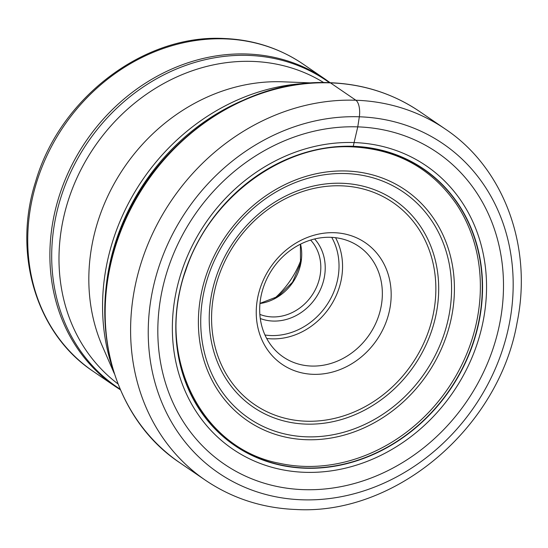 <?xml version="1.0" encoding="UTF-8"?>
<svg xmlns="http://www.w3.org/2000/svg" width="548" height="548" viewBox="0 0 548 548"><rect width="100%" height="100%" fill="white"/><g stroke="black" fill="none" stroke-linecap="round" stroke-linejoin="round"><path stroke-width="0.82" d="M302.085 499.797A199.246 174.1 -55.7 0 1 150.488 302.154A199.246 174.1 -55.7 0 1 359.324 116.793A199.246 174.1 -55.7 0 1 510.928 314.436A199.246 174.1 -55.7 0 1 302.085 499.797M351.878 146.487L353.138 146.467A22.057 9.385 -88 0 0 353.241 146.295A167.469 146.33 124.3 0 1 480.658 312.415A167.469 146.33 124.3 0 1 305.126 468.211A167.469 146.33 -55.7 0 1 177.71 302.092A167.469 146.33 -55.7 0 1 353.241 146.295A1476.072 627.857 92 0 1 354.097 142.569L357.769 126.869A188.724 164.9 124.3 0 0 159.954 302.441A188.724 164.9 124.3 0 0 303.551 489.652A188.724 164.9 124.3 0 0 501.358 314.079A188.724 164.9 124.3 0 0 357.769 126.869L359.324 116.793A13.392 5.699 -88 0 0 355.871 100.243L330.451 82.871A212.645 185.799 -55.7 0 1 419.864 111.676L445.284 129.047A212.645 185.799 124.3 0 0 355.871 100.243A212.645 185.799 124.3 0 0 146.768 247.1A212.645 185.799 124.3 0 0 205.363 480.192C232.393 498.454 262.691 508.229 296.249 509.51C395.951 515.264 498.913 427.55 517.113 322.505C532.731 246.627 503.989 168.133 445.284 129.047M301.181 259.334A85.056 74.323 -55.7 0 1 274.363 298.585M310.627 240.072A45.874 40.086 -55.7 0 1 320.299 274.247A45.874 40.086 -55.7 0 1 272.212 316.922A45.874 40.086 -55.7 0 1 259.848 314.388M314.627 238.969A49.224 43.011 -55.7 0 1 324.669 275.267A49.224 43.011 -55.7 0 1 273.075 321.06A49.224 43.011 -55.7 0 1 260.279 318.518M330.643 237.311A66.972 58.52 -55.7 0 1 358.803 246.381A66.972 58.52 -55.7 0 1 381.6 303.743A66.972 58.52 -55.7 0 1 311.401 366.05A66.972 58.52 -55.7 0 1 283.241 356.981A66.972 58.52 -55.7 0 1 260.444 299.612A66.972 58.52 -55.7 0 1 330.643 237.311M313.127 374.325A73.672 64.369 -55.7 0 1 257.074 301.242A73.672 64.369 -55.7 0 1 334.294 232.708A73.672 64.369 -55.7 0 1 390.347 305.791A73.672 64.369 -55.7 0 1 313.127 374.325M205.363 480.192L179.943 462.827A212.645 185.799 -55.7 0 1 121.341 229.728A212.645 185.799 -55.7 0 1 330.451 82.871M456.313 203.945A166.407 145.405 124.3 0 1 455.511 376.592A166.407 145.405 124.3 0 1 304.072 466.369A166.407 145.398 -55.7 0 1 279.151 463.238A166.407 145.398 -55.7 0 1 279.131 463.231C200.342 448.319 154.742 354.946 185.758 270.438C209.117 197.876 283.193 143.11 352.522 146.885C396.855 149.268 431.447 168.291 456.313 203.945A166.407 145.405 124.3 0 0 456.299 203.931M305.092 467.958A167.243 146.138 -55.7 0 1 177.84 302.051A167.243 146.138 -55.7 0 1 353.138 146.467A167.243 146.138 124.3 0 1 480.391 312.367A167.243 146.138 124.3 0 1 305.092 467.958M304.818 472.314A171.538 149.885 -55.7 0 1 174.298 302.154A171.538 149.885 -55.7 0 1 354.097 142.569A171.538 149.885 124.3 0 1 484.61 312.73A171.538 149.885 124.3 0 1 304.818 472.314M105.141 300.701A207.288 181.121 -55.7 0 1 241.641 100.921M307.702 83.317A206.144 180.121 124.3 0 0 112.751 368.64M114.217 373.394L102.339 346.083A182.58 159.537 -55.7 0 1 124.108 167.565A182.58 159.537 -55.7 0 1 282.261 81.789A182.58 159.537 -55.7 0 1 282.898 81.816L312.661 82.954M323.779 82.611A182.58 159.537 124.3 0 0 252.423 61.403A182.58 159.537 124.3 0 0 74.254 184.101A182.58 159.537 124.3 0 0 117.943 383.874M120.081 389.121A185.608 162.181 -55.7 0 1 65.013 185.621A185.608 162.181 -55.7 0 1 248.23 55.396A185.608 162.181 -55.7 0 1 248.326 55.403A185.608 162.181 -55.7 0 1 329.444 82.7M330.149 82.727L325.238 79.213A186.06 162.578 124.3 0 0 246.997 54.012A186.06 162.578 124.3 0 0 246.908 54.005A186.06 162.578 124.3 0 0 64.013 182.559A186.06 162.578 124.3 0 0 115.306 386.47L120.361 389.772M115.306 386.47L93.153 371.332A186.06 162.578 -55.7 0 1 41.854 167.441A186.06 162.578 -55.7 0 1 224.714 38.867A186.06 162.578 -55.7 0 1 224.844 38.874A186.06 162.578 -55.7 0 1 303.085 64.075L325.238 79.213M259.971 303.517A45.874 40.086 124.3 0 0 300.544 244.141M331.711 237.353A64.294 56.177 -55.7 0 1 328.334 302.667A64.294 56.177 -55.7 0 1 270.911 335.547A64.294 56.177 -55.7 0 1 270.815 335.54A64.294 56.177 124.3 0 1 264.985 335.013M266.691 338.472A66.972 58.52 124.3 0 0 271.5 338.849A66.972 58.52 124.3 0 0 271.603 338.856A66.972 58.52 124.3 0 0 331.04 305.215A66.972 58.52 124.3 0 0 335.554 237.688M306.12 421.213A122.451 106.997 -55.7 0 1 306.031 421.207A122.451 106.997 124.3 0 1 212.96 299.694A122.451 106.997 124.3 0 1 341.301 185.82A122.451 106.997 124.3 0 1 341.39 185.827A122.451 106.997 -55.7 0 1 434.468 307.339A122.451 106.997 -55.7 0 1 306.12 421.213M305.873 424.104A125.287 109.47 124.3 0 0 305.969 424.104A125.287 109.47 124.3 0 0 437.277 307.599A125.287 109.47 124.3 0 0 342.055 183.279A125.287 109.47 124.3 0 0 341.959 183.272A125.287 109.47 124.3 0 0 210.651 299.777A125.287 109.47 124.3 0 0 305.873 424.104M345.822 173.552A136.959 119.669 -55.7 0 1 450.038 309.332A136.959 119.669 -55.7 0 1 306.613 436.818A136.959 119.669 -55.7 0 1 306.476 436.818A136.959 119.669 -55.7 0 1 202.26 301.03A136.959 119.669 -55.7 0 1 345.685 173.545A136.959 119.669 -55.7 0 1 345.822 173.552M306.325 439.708A139.788 122.142 -55.7 0 1 199.965 301.044A139.788 122.142 -55.7 0 1 346.48 171.003A139.788 122.142 -55.7 0 1 452.84 309.661A139.788 122.142 -55.7 0 1 306.325 439.708M179.943 462.827C113.998 419.364 87.242 325.19 116.621 241.284C146.056 148.33 240.627 77.919 330.012 82.721C363.249 83.995 393.204 93.646 419.864 111.676M303.085 64.075C279.501 48.142 253.053 39.614 223.742 38.49C143.59 34.181 59.684 98.38 35.62 181.628C12.392 253.745 36.257 333.732 93.153 371.332M259.985 303.366L278.041 296.42L292.522 282.206L300.503 263.554L300.407 244.203"/></g></svg>
